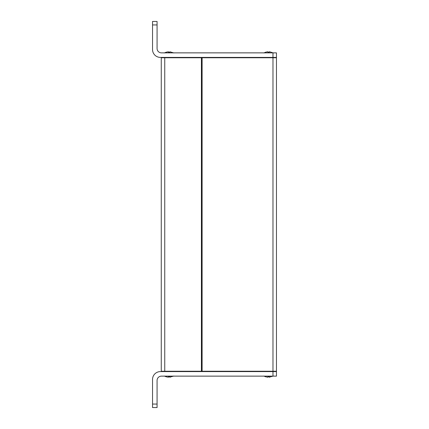 <?xml version="1.0" encoding="UTF-8"?>
<svg xmlns="http://www.w3.org/2000/svg" width="429" height="429" viewBox="0 0 429 429"><rect width="100%" height="100%" fill="white"/><g stroke="black" fill="none" stroke-linecap="round" stroke-linejoin="round"><path stroke-width="0.64" d="M201.41 371.594A0.349 0.349 0 0 0 201.759 371.246L201.41 371.594M201.41 57.406L201.759 57.754A0.349 0.349 0 0 0 201.41 57.406M201.759 371.246L201.759 57.754L202.107 57.406A0.349 0.349 0 0 0 201.759 57.754L201.759 371.246A0.349 0.349 0 0 0 202.107 371.594L201.759 371.246M161.61 57.406A0.349 0.349 0 0 0 161.261 57.754A0.349 0.349 0 0 1 161.61 57.406A0.349 0.349 0 0 0 161.261 57.754L161.261 371.246A0.349 0.349 0 0 0 161.61 371.594M272.973 52.869L272.973 57.406L276.464 57.406L276.464 52.869L161.438 52.869A4.365 4.365 0 0 1 157.073 48.504L157.073 21.45L152.536 21.45L152.536 49.555A7.856 7.856 0 0 0 160.392 57.406L272.973 57.406L272.973 371.246L202.107 371.246L202.107 57.754L276.464 57.754A0.349 0.349 0 0 0 276.115 57.406A0.349 0.349 0 0 1 276.464 57.754L276.464 371.246A0.349 0.349 0 0 1 276.115 371.594A0.349 0.349 0 0 0 276.464 371.246L272.973 371.246L272.973 371.594L160.392 371.594A7.856 7.856 0 0 0 152.536 379.445L152.536 407.55L157.073 407.55L157.073 380.496A4.365 4.365 0 0 1 161.438 376.131L276.464 376.131L276.464 371.594L272.973 371.594L272.973 376.131M265.642 52.225L267.423 51.834M273.412 52.96L269.798 51.834L269.197 51.834L269.353 52.225L267.868 52.225L267.868 51.802M268.023 51.834L268.023 52.215M269.197 51.834L269.197 52.215M166.152 52.225L168.377 51.802L168.533 52.215M169.702 52.215L169.857 51.802L169.857 52.225L168.377 52.225L168.533 51.834M173.917 52.96L169.857 51.802M265.642 376.775L267.868 377.198L268.023 376.785M268.023 377.166L267.868 376.775L269.353 376.775L269.197 377.166L269.197 376.785M269.197 377.166L273.412 376.04M269.798 377.166L269.353 377.198M166.152 376.775L168.377 377.198L168.533 376.785M168.377 377.198L167.932 377.166L168.533 377.166L168.377 376.775L169.857 376.775L169.702 377.166L169.702 376.785M169.702 377.166L173.917 376.04M170.302 377.166L169.857 377.198M267.423 377.166L267.868 377.198L267.423 377.166M161.261 57.754L201.41 57.754L201.41 371.246L164.752 371.246L164.752 371.594M161.261 371.246L164.752 371.246L164.752 57.406M152.536 24.941L157.073 24.941M157.073 404.059L152.536 404.059M265.642 52.199L263.808 52.96M166.152 52.199L164.318 52.96M265.642 376.801L263.808 376.04M166.152 376.801L164.318 376.04"/></g></svg>
